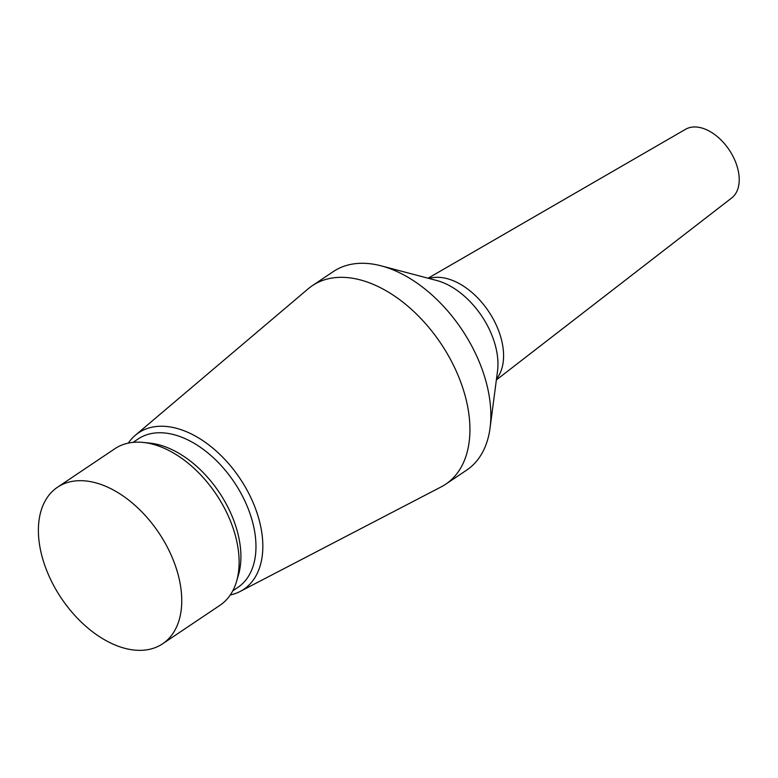 <?xml version="1.0" encoding="UTF-8"?>
<svg xmlns="http://www.w3.org/2000/svg" width="778" height="778" viewBox="0 0 778 778"><rect width="100%" height="100%" fill="white"/><g stroke="black" fill="none" stroke-linecap="round" stroke-linejoin="round"><path stroke-width="1.17" d="M496.364 379.927L731.699 197.952A41.399 25.771 -123.9 0 0 734.879 160.336A41.399 25.771 -123.9 0 0 701.552 127.932A41.399 25.771 -123.9 0 0 685.593 129.274L428.075 278.223M230.288 594.956A94.284 58.7 -123.9 0 0 240.198 591.436L441.223 486.863A119.588 74.445 -123.9 0 0 445.687 484.208L466.606 470.165A119.588 74.445 -123.9 0 0 490.062 427.978A119.588 74.445 -123.9 0 0 382.037 266.086A119.588 74.445 -123.9 0 0 381.21 265.862A119.588 74.445 -123.9 0 0 333.285 271.6L312.367 285.652A119.588 74.445 -123.9 0 0 308.224 288.774L135.333 435.262A94.284 58.7 -123.9 0 0 128.321 443.1M445.687 484.208A119.588 74.445 -123.9 0 0 458.33 375.959A119.588 74.445 -123.9 0 0 361.118 280.129A119.588 74.445 -123.9 0 0 312.367 285.652M240.198 591.436A94.284 58.7 -123.9 0 0 254.863 506.945A94.284 58.7 -123.9 0 0 177.034 428.445A94.284 58.7 -123.9 0 0 135.333 435.262M232.758 590.842L237.835 587.429A89.412 55.656 -123.9 0 0 247.287 506.488A89.412 55.656 -123.9 0 0 174.603 434.844A89.412 55.656 -123.9 0 0 138.153 438.967L133.077 442.371M162.631 643.795L220.009 605.274A94.284 58.7 -123.9 0 0 236.522 581.497L238.438 575A89.412 55.656 -123.9 0 0 159.539 444.948A89.412 55.656 -123.9 0 0 149.882 443.12L143.142 442.429A94.284 58.7 -123.9 0 0 114.891 448.712L57.514 487.232A94.284 58.7 -123.9 0 0 47.546 572.589A94.284 58.7 -123.9 0 0 124.198 648.142A94.284 58.7 -123.9 0 0 162.631 643.795A94.284 58.7 -123.9 0 0 172.599 558.439A94.284 58.7 -123.9 0 0 95.947 482.885A94.284 58.7 -123.9 0 0 57.514 487.232M236.522 581.497A94.284 58.7 -123.9 0 0 153.324 444.364A94.284 58.7 -123.9 0 0 143.142 442.429M496.49 378.974A61.647 38.375 -123.9 0 0 495.246 322.909A61.647 38.375 -123.9 0 0 447.496 278.738A61.647 38.375 -123.9 0 0 429.009 278.466M490.062 427.978L497.521 371.125A66.869 41.623 -123.9 0 0 437.119 280.605A66.869 41.623 -123.9 0 0 436.653 280.479L381.21 265.862"/></g></svg>
